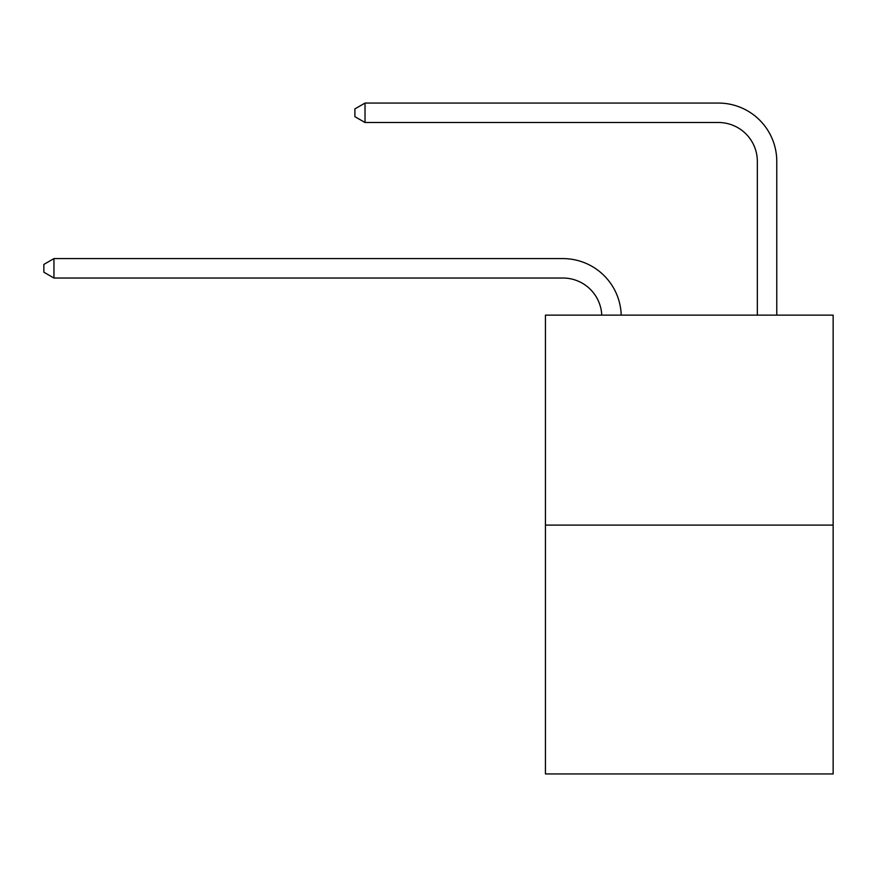 <?xml version="1.0" encoding="UTF-8"?>
<svg xmlns="http://www.w3.org/2000/svg" width="877" height="877" viewBox="0 0 877 877"><rect width="100%" height="100%" fill="white"/><g stroke="black" fill="none" stroke-linecap="round" stroke-linejoin="round"><path stroke-width="1.32" d="M833.15 525.093L833.15 315.128L545.428 315.128L545.428 773.931L833.15 773.931L833.15 525.093L545.428 525.093M562.924 278.031A38.884 38.884 0 0 1 601.765 315.128A38.884 38.884 0 0 0 562.924 278.031A38.884 38.884 0 0 1 601.765 315.128A38.884 38.884 0 0 0 562.924 278.031A38.884 38.884 0 0 1 601.765 315.128A38.884 38.884 0 0 0 562.924 278.031A38.884 38.884 0 0 1 601.765 315.128A38.884 38.884 0 0 0 562.924 278.031A38.884 38.884 0 0 1 601.765 315.128A38.884 38.884 0 0 0 562.924 278.031A38.884 38.884 0 0 1 601.765 315.128A38.884 38.884 0 0 0 562.924 278.031A38.884 38.884 0 0 1 601.765 315.128A38.884 38.884 0 0 0 562.924 278.031L53.957 278.031L43.85 272.199L43.85 264.426L53.957 258.594L562.924 258.594A58.321 58.321 0 0 1 621.212 315.128M757.333 315.128L757.333 161.39A38.884 38.884 0 0 0 718.449 122.506L365.018 122.506L354.9 116.674L354.9 108.901L365.018 103.069L718.449 103.069A58.321 58.321 0 0 1 776.77 161.39L776.77 315.128M53.957 278.031L53.957 258.594L562.924 258.594M757.333 161.39A38.884 38.884 0 0 0 718.449 122.506A38.884 38.884 0 0 1 757.333 161.39A38.884 38.884 0 0 0 718.449 122.506A38.884 38.884 0 0 1 757.333 161.39A38.884 38.884 0 0 0 718.449 122.506A38.884 38.884 0 0 1 757.333 161.39A38.884 38.884 0 0 0 718.449 122.506A38.884 38.884 0 0 1 757.333 161.39A38.884 38.884 0 0 0 718.449 122.506A38.884 38.884 0 0 1 757.333 161.39A38.884 38.884 0 0 0 718.449 122.506A38.884 38.884 0 0 1 757.333 161.39A38.884 38.884 0 0 0 718.449 122.506M365.018 122.506L365.018 103.069L718.449 103.069"/></g></svg>
